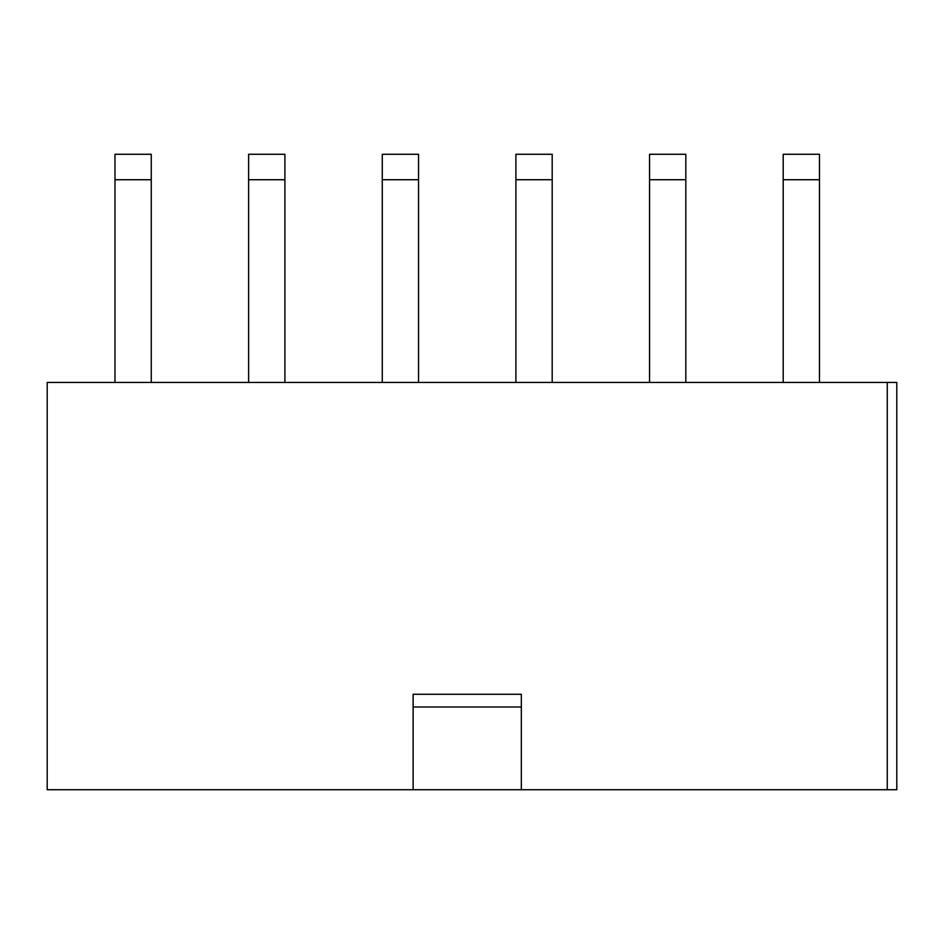 <?xml version="1.0" encoding="UTF-8"?>
<svg xmlns="http://www.w3.org/2000/svg" width="944" height="944" viewBox="0 0 944 944"><rect width="100%" height="100%" fill="white"/><g stroke="black" fill="none" stroke-linecap="round" stroke-linejoin="round"><path stroke-width="1.42" d="M521.324 789.727L896.8 789.727L896.8 382.426L47.2 382.426L47.2 789.727L521.324 789.727L521.324 694.265L413.13 694.265L413.13 789.727M887.254 789.727L887.254 382.426M413.13 706.997L521.324 706.997M114.979 382.426L114.979 154.273L151.252 154.273L151.252 179.726L114.979 179.726M151.252 382.426L151.252 179.726M248.626 382.426L248.626 154.273L284.899 154.273L284.899 179.726L248.626 179.726M284.899 382.426L284.899 179.726M382.273 382.426L382.273 154.273L418.546 154.273L418.546 179.726L382.273 179.726M418.546 382.426L418.546 179.726M515.908 382.426L515.908 154.273L552.193 154.273L552.193 179.726L515.908 179.726M552.193 382.426L552.193 179.726M649.555 382.426L649.555 154.273L685.828 154.273L685.828 179.726L649.555 179.726M685.828 382.426L685.828 179.726M783.201 382.426L783.201 154.273L819.475 154.273L819.475 179.726L783.201 179.726M819.475 382.426L819.475 179.726"/></g></svg>
